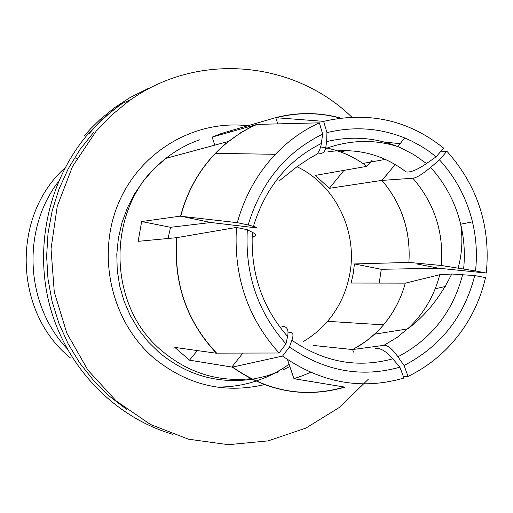<?xml version="1.0" encoding="UTF-8"?>
<svg xmlns="http://www.w3.org/2000/svg" width="513" height="513" viewBox="0 0 513 513"><rect width="100%" height="100%" fill="white"/><g stroke="black" fill="none" stroke-linecap="round" stroke-linejoin="round"><path stroke-width="0.77" d="M84.299 135.81L90.673 128.712L99.714 119.83L114.328 107.845L130.103 97.541L148.712 88.23M368.334 379.203L339.753 407.194L305.844 428.124L268.119 440.879L228.343 444.688L188.444 439.179L150.431 424.443L116.297 401.063L87.896 370.117L66.818 333.123L54.282 292.006L51.024 248.959L57.238 206.297L72.577 166.334L96.162 131.193L111.02 115.656L127.481 102.074C195.376 51.287 293.205 59.976 351.809 117.131M475.519 270.947L441.347 265.503C443.88 232.28 434.383 203.186 412.862 178.229C416.485 177.851 422.404 174.24 430.625 167.392L439.513 159.915C455.717 177.671 466.702 198.326 472.467 221.873C476.308 238.038 477.321 254.397 475.519 270.947L486.292 273.057L438.461 268.203L416.729 263.926M440.282 151.963L446.861 151.2L439.513 159.915M395.241 164.506L381.935 180.403L412.862 178.229M317.996 153.015L320.215 153.31C322.696 153.611 324.492 152.04 325.614 148.597L326.64 141.594L326.954 132.623C353.829 126.147 379.735 127.917 404.661 137.939L411.868 141.165L421.122 146.173L427.771 150.437L436.185 156.773L426.515 163.519C417.55 169.675 410.778 172.496 406.2 171.99C383.173 154.477 357.074 147.75 327.903 151.797M65.093 167.77C11.062 215.915 13.8 312.43 70.204 357.715M281.906 326.345C287.036 326.287 288.928 329.647 287.588 336.432L285.959 343.877C257.75 312.128 244.874 274.083 247.33 229.747L252.37 232.299C256.641 234.531 256.609 236.076 252.268 236.935M88.755 134.073C98.874 122.222 110.224 111.911 122.819 103.145L130.834 99.682M141.665 221.545L180.576 216.108L210.792 222.52L170.534 227.297L141.665 221.545L138.138 241.328L176.741 237.666C173.279 282.714 186.501 321.247 216.422 353.245L174.837 347.41L189.528 360.177L197.345 350.571M303.696 341.344L309.345 337.753L316.463 332.334L327.615 321.266C339.157 307.556 346.557 291.743 349.815 273.814C357.843 231.171 335.271 184.821 296.956 166.706M189.528 360.177L232.312 367.135L282.535 356.073L289.46 346.987L291.897 340.26C294 334.162 292.987 331.584 288.857 332.52M242.867 353.085L231.902 367.013M375.631 348.59C380.447 347.814 386.161 351.225 392.785 358.824L399.89 367.167C361.46 377.985 324.652 371.258 289.46 346.987M399.89 367.167L403.943 378.043C361.729 390.322 321.26 382.999 282.535 356.073M232.312 367.135C267.478 391.836 305.049 398.505 345.037 387.148L344.96 386.943C305.036 398.364 267.529 391.708 232.44 366.962M287.472 359.555L293.955 378.709L344.127 386.994M293.955 378.709L302.817 375.638L310.551 372.297M353.515 352.085L352.559 349.552L354.445 348.564C366.192 342.139 376.356 333.655 384.942 323.107C393.965 311.898 400.55 299.278 404.693 285.254C399.236 303.747 389.733 319.561 376.196 332.706L365.827 341.389L354.445 348.564M404.693 285.254L405.264 283.157L439.763 274.718L451.696 274.019L474.73 275.564C464.374 316.374 440.821 346.358 404.058 365.512L408.053 376.407L403.449 376.728M404.058 365.512L397.934 356.791C392.24 348.84 387.584 345.018 383.961 345.332L352.559 349.552M379.197 283.086L381.3 269.299L354.457 263.945L353.213 273.769L351.136 283.041L405.296 283.125M408.053 376.407C422.783 369.232 435.896 359.793 447.387 348.083C466.503 328.269 479.213 304.773 485.516 277.604L474.73 275.564M435.216 288.761L445.419 286.498M313.065 345.422L352.578 349.552M353.495 352.085L352.553 349.565M343.941 170.374L329.34 188.322L381.916 180.384L387.27 174.125M362.877 163.461L370.489 162.082M370.501 162.082L385.359 159.389M354.457 263.945L408.867 262.425M381.3 269.299L438.083 268.222M409.021 260.206C410.297 230.651 401.737 204.591 383.346 182.038C401.807 204.565 410.368 230.626 409.021 260.206L408.848 262.393L441.347 265.503M383.346 182.038L381.916 180.409M446.861 151.2C477.68 185.821 490.826 226.438 486.292 273.057M329.34 188.322L315.315 175.408L366.846 166.347L372.22 160.075L366.846 166.347M340.497 151.88L346.852 150.572M320.676 146.955C336.887 149.283 351.7 155.311 365.115 165.051C353.528 156.664 340.812 151.014 326.961 148.097M230.42 131.835L230.1 130.886L276.257 117.496L275.795 117.695L277.751 123.883M275.795 117.695L323.613 121.357C368.578 111.122 408.566 120.036 443.585 148.097L436.185 156.773M400.146 143.678L386.962 142.338M276.315 117.708C297.796 112.276 319.144 112.418 340.363 118.125M340.747 118.073C319.394 112.27 297.893 112.078 276.257 117.496M366.827 166.327L365.115 165.051M323.613 121.357L326.954 132.623M230.1 130.886L221 133.624L212.119 137.106L214.838 145.121M212.119 137.106L256.885 124.441C240.212 131.79 225.534 142.357 212.863 156.151C197.428 173.234 186.738 193.234 180.781 216.146M210.792 222.52L203.001 220.866M180.23 216.172L237.32 222.68C244.214 197.749 255.961 175.972 272.57 157.356C286.203 142.325 301.804 130.821 319.375 122.838L256.878 124.409M256.827 124.229L249.754 127.602L240.635 132.784L225.675 143.646C203.424 162.634 188.393 186.79 180.576 216.108M210.805 222.495L253.364 227.522C258.026 228.061 258.039 227.682 253.409 226.387L248.177 224.951C261.053 182.41 285.882 152.137 322.658 134.13L321.016 145.455L319.452 150.508L317.111 154.054L313.244 156.202M322.658 134.13L319.375 122.838M237.32 222.68L248.177 224.951M170.534 227.297L168.059 238.487M176.741 237.666L176.953 237.705C173.413 282.708 186.61 321.164 216.557 353.072L216.422 353.245M216.512 353.136L279.072 353.008C247.715 318.22 233.518 276.36 236.48 227.426L176.626 237.673M247.33 229.747L236.48 227.426M279.072 353.008L285.959 343.877M172.599 434.261C115.919 417.537 68.255 369.546 50.787 309.41C33.499 249.247 47.953 181.172 87.582 134.534L102.138 119.33L118.259 106.037M126.916 409.611L109.455 396.216L93.661 380.627L79.816 363.069L68.139 343.813L58.841 323.164L52.089 301.439L47.991 278.989L46.625 256.173L48.017 233.37L52.14 210.946L58.937 189.265L68.274 168.681L79.996 149.514L93.905 132.072M67.004 348.558C25.432 304.786 21.386 229.843 58.264 181.865M216.236 387.007C229.818 387.264 243.04 385.301 255.91 381.121M256.147 381.037L266.042 377.299L273.237 373.932L282.464 368.719L289.075 364.294M252.543 126.442C198.845 117.637 141.819 149.065 118.997 202.013C95.957 254.839 111.052 321.388 153.823 358.042C187.098 385.116 223.95 393.978 264.375 384.635M326.64 141.594C352.13 135.612 376.6 137.587 400.05 147.526L413.818 154.625L426.515 163.519M287.588 336.432C262.072 307.345 250.338 272.634 252.37 232.299M392.785 358.824C357.651 368.405 324.024 362.223 291.897 340.26M462.643 274.602C452.96 311.782 431.395 339.183 397.934 356.791M383.961 345.332L397.389 337.201L409.483 327.172C424.373 312.629 434.473 295.142 439.763 274.718M430.625 167.392C445.374 183.718 455.397 202.654 460.687 224.207C464.188 238.923 465.169 253.82 463.617 268.902M253.409 226.387C265.298 187.758 287.947 160.12 321.35 143.467M199.679 139.805C186.014 144.557 173.567 151.707 162.332 161.249C105.915 206.54 105.928 305.331 162.166 351.084C188.444 372.925 218.025 382.134 250.921 378.703M404.661 137.939L397.851 146.603C374.176 139.158 350.097 139.818 325.62 148.571M374.637 334.168L407.611 328.929C425.566 315.61 440.269 297.303 451.735 274.019M472.467 221.873L460.687 224.207C462.893 239.084 462.053 253.679 458.154 267.978M275.398 154.304L215.486 153.355M279.373 180.775L297.45 166.353L308.493 159.024L317.098 154.067M383.48 324.876L327.563 321.324M252.056 379.274C217.647 384.09 186.7 375.189 159.216 352.585L148.116 341.69L138.452 329.365L130.398 315.816L124.101 301.266L119.689 285.972L117.24 270.191L116.797 254.204L118.381 238.288L121.947 222.713L127.429 207.746L134.714 193.625L143.653 180.57L154.08 168.771L165.808 158.389L228.336 141.473M117.984 105.236L121.543 103.697M77.008 158.273L76.007 158.613M252.358 379.229L265.696 376.292L278.617 371.829M282.721 370.046L289.832 366.526"/></g></svg>
